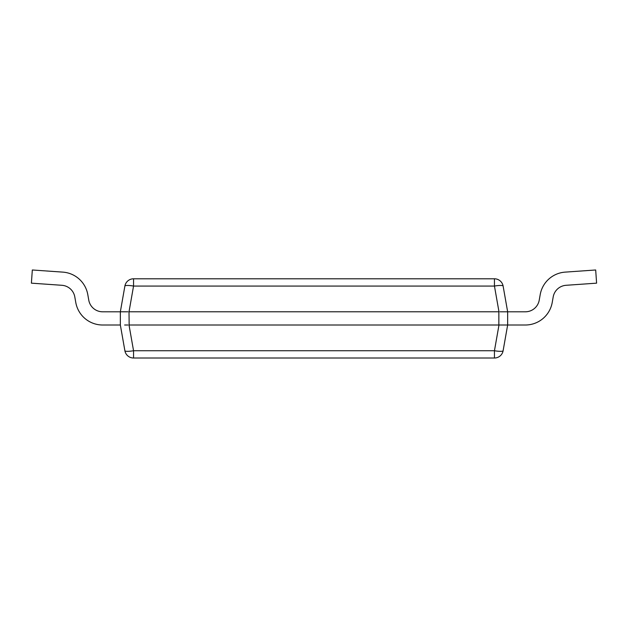 <?xml version="1.0" encoding="UTF-8"?>
<svg xmlns="http://www.w3.org/2000/svg" width="628" height="628" viewBox="0 0 628 628"><rect width="100%" height="100%" fill="white"/><g stroke="black" fill="none" stroke-linecap="round" stroke-linejoin="round"><path stroke-width="0.94" d="M127.963 325.006L124.627 325.006M126.675 325.006L127.092 325.006M127.963 311.802L120.348 311.794L120.348 325.006L124.886 350.738A8.8 1.507 -10 0 0 133.552 350.738L129.015 325.006L500.037 325.006M500.909 325.006L507.652 325.006L503.114 350.738A8.8 8.8 0 0 1 494.448 358.015L133.552 358.015A8.8 8.8 0 0 1 124.886 350.738A8.8 8.8 0 0 0 133.552 358.015L133.552 350.738L494.448 350.738A8.8 1.507 10 0 0 503.114 350.738M494.448 358.015L494.448 350.738L498.985 325.006L507.652 325.006L507.652 311.802L500.037 311.802M129.148 325.006L129.015 311.794L498.985 311.794L494.448 286.062L494.448 278.793A8.8 8.8 0 0 1 503.114 286.062A8.8 1.507 170 0 0 494.448 286.062L133.552 286.062A8.8 1.507 -170 0 0 124.886 286.062A8.8 8.8 0 0 1 133.552 278.793L494.448 278.793A8.8 8.8 0 0 1 503.114 286.062L507.652 311.802L500.909 311.802M102.647 311.802A14.083 14.083 0 0 1 88.776 300.16A14.083 14.083 0 0 0 102.647 311.802A14.083 14.083 0 0 1 88.776 300.16A14.083 14.083 0 0 0 102.647 311.802A14.083 14.083 0 0 1 88.776 300.16A14.083 14.083 0 0 0 102.647 311.802A14.083 14.083 0 0 1 88.776 300.16A14.083 14.083 0 0 0 102.647 311.802L124.627 311.802M126.675 311.802L127.092 311.802M120.348 311.794L124.886 286.062M133.552 278.793L133.552 286.062L129.015 311.794M525.353 325.006L507.652 325.006L525.353 325.006A27.287 27.287 0 0 0 552.224 302.453L553.205 296.895A14.083 14.083 0 0 1 566.095 285.293L596.6 283.157L595.682 269.985L565.176 272.12A27.287 27.287 0 0 0 540.206 294.603L539.224 300.16A14.083 14.083 0 0 1 525.353 311.802L507.652 311.802M525.353 311.802A14.083 14.083 0 0 0 539.224 300.16A14.083 14.083 0 0 1 525.353 311.802A14.083 14.083 0 0 0 539.224 300.16A14.083 14.083 0 0 1 525.353 311.802A14.083 14.083 0 0 0 539.224 300.16A14.083 14.083 0 0 1 525.353 311.802A14.083 14.083 0 0 0 539.224 300.16M595.682 269.985L565.176 272.12M87.794 294.603L88.776 300.16L87.794 294.603A27.287 27.287 0 0 0 62.824 272.12L32.318 269.985L62.824 272.12M102.647 325.006L120.348 325.006L102.647 325.006A27.287 27.287 0 0 1 75.776 302.453L74.795 296.895L75.776 302.453M32.318 269.985L31.4 283.157L61.905 285.293A14.083 14.083 0 0 1 74.795 296.895M498.852 325.006L498.852 311.802"/></g></svg>
